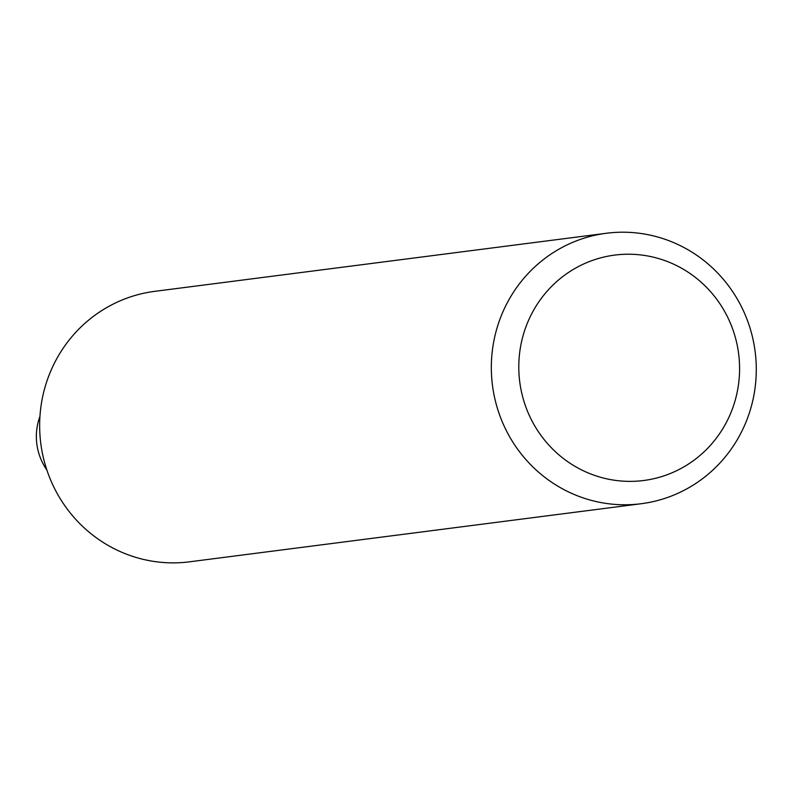 <?xml version="1.0" encoding="UTF-8"?>
<svg xmlns="http://www.w3.org/2000/svg" width="796" height="796" viewBox="0 0 796 796"><rect width="100%" height="100%" fill="white"/><g stroke="black" fill="none" stroke-linecap="round" stroke-linejoin="round"><path stroke-width="1.19" d="M756.2 374.399A136.345 132.415 -97.3 0 1 641.198 503.729A136.345 132.415 -97.3 0 1 492.475 385.383A136.345 132.415 -97.3 0 1 606.413 233.258A136.345 132.415 -97.3 0 1 756.2 374.399M641.198 503.729L189.518 561.817A136.345 132.415 -97.3 0 1 167.369 562.742A136.345 132.415 -97.3 0 1 39.8 432.099A136.345 132.415 -97.3 0 1 154.732 291.346L606.413 233.258M739.514 372.727A113.629 110.346 -97.3 0 1 570.593 463.61A113.629 110.346 -97.3 0 1 577.448 267.078A113.629 110.346 -97.3 0 1 739.514 372.727M39.949 416.378A56.815 55.173 82.7 0 0 46.835 469.899"/></g></svg>
